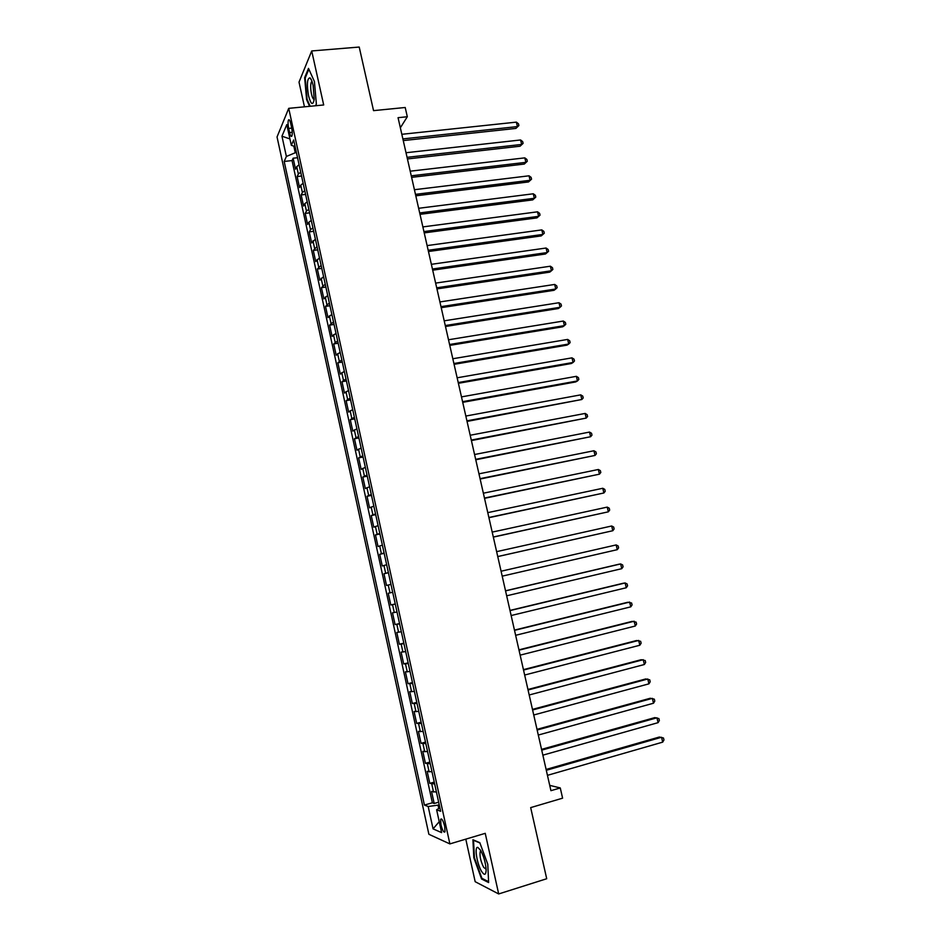 <?xml version="1.0" encoding="UTF-8"?>
<svg xmlns="http://www.w3.org/2000/svg" width="941" height="941" viewBox="0 0 941 941"><rect width="100%" height="100%" fill="white"/><g stroke="black" fill="none" stroke-linecap="round" stroke-linejoin="round"><path stroke-width="1.41" d="M444.693 826.339C443.129 820.528 441.788 818.188 440.635 819.305L440.953 824.775C442.505 830.574 443.858 832.926 445.011 831.82L444.693 826.339M465.795 839.149L475.17 881.693L498.683 893.95L546.709 878.741L530.677 807.613L562.6 798.168L560.271 787.946L549.732 785.37M277.042 136.963L428.884 834.291L449.88 843.901L288.722 108.344L277.042 136.963M288.722 108.344L323.692 104.969L311.718 50.955L299.015 82.126L304.461 106.827M311.718 50.955L359.215 47.05L373.542 110.638L405.206 107.497L407.312 116.743L398.055 117.684L550.932 790.675L560.271 787.946M299.097 164.769L296.733 166.651L295.533 169.204L293.133 158.206L297.556 157.723M300.708 172.168L298.356 174.026L297.133 176.543L301.567 176.038M297.133 176.543L299.544 187.577L300.779 185.118L303.143 183.283M307.213 201.856L304.825 203.632L303.578 206.008L301.155 194.94L305.59 194.411M311.295 220.476L308.883 222.194L307.613 224.476L305.19 213.384L309.613 212.842M315.376 239.143L311.671 243.001L309.236 231.886L313.659 231.31M319.481 257.869L315.729 261.586L313.294 250.424L317.717 249.836M323.586 276.642L319.799 280.206L317.352 269.02L321.787 268.408M327.715 295.474L323.88 298.885L321.434 287.675L325.868 287.04M331.844 314.365L327.974 317.623L325.515 306.378L329.95 305.719M335.996 333.29L332.079 336.408L329.621 325.127L334.055 324.445M340.148 352.287L336.208 355.239L333.726 343.935L338.172 343.23M344.324 371.33L340.336 374.13L337.854 362.791L342.289 362.062M348.499 390.421L344.477 393.079L341.983 381.705L346.429 380.952M352.687 409.57L348.629 412.076L346.135 400.666L350.57 399.89M356.898 428.778L352.793 431.119L350.287 419.686L354.733 418.886M361.109 448.034L356.968 450.221L354.463 438.753L358.897 437.93M365.343 467.348L361.156 469.371L358.639 457.879L363.085 457.032M369.578 486.72L365.355 488.591L362.826 477.052L367.272 476.181M373.836 506.14L369.566 507.846L367.037 496.283L371.483 495.389M378.106 525.619L373.789 527.172L371.248 515.574L375.694 514.656M382.375 545.157L378.023 546.545L375.483 534.911L379.929 533.97M386.669 564.741L382.269 565.964L379.717 554.308L384.175 553.343M390.962 584.385L386.528 585.455L383.975 573.751L388.421 572.763M392.691 592.265L388.233 593.265L390.797 604.992L395.255 603.957M397.008 611.991L392.515 612.826L395.079 624.589L399.537 623.53M401.337 631.764L396.796 632.434L399.372 644.232L403.83 643.15M405.689 651.607L401.101 652.113L403.689 663.934L408.147 662.84M410.041 671.498L405.406 671.839L408.006 683.707L412.464 682.578M414.405 691.447L409.735 691.623L412.334 703.515L416.804 702.362M418.792 711.467L414.075 711.467L416.687 723.394L421.145 722.217M423.179 731.533L418.427 731.357L421.039 743.331L425.508 742.12M427.59 751.659L422.791 751.318L425.414 763.316L429.872 762.092M432.013 771.843L427.155 771.326L429.79 783.359L434.26 782.112M288.675 128.423L289.581 132.563C290.393 135.892 291.157 137.068 291.863 136.116C292.451 134.363 292.38 131.575 291.651 127.741L290.734 123.553C289.922 120.248 289.169 119.072 288.464 120.025C287.864 121.789 287.934 124.588 288.675 128.423L291.722 128.105M439.906 807.896L436.624 809.754L440.647 811.295L293.663 139.974L291.322 145.29L295.109 146.584M436.624 809.754L441.623 832.62L433.06 828.868L428.179 806.508L424.415 805.073L284.182 161.44L286.382 156.453L281.959 136.198L286.793 124.6L291.322 145.29M293.133 158.206L292.039 160.582L432.366 802.791L434.189 803.473L438.659 802.191M436.448 792.087L431.543 791.405L434.189 803.473M434.671 783.982L429.79 783.359M430.237 763.763L425.414 763.316M425.826 743.602L421.039 743.331M421.427 723.5L416.687 723.394M417.039 703.456L412.334 703.515M412.664 683.46L408.006 683.707M408.3 663.534L403.689 663.934M403.948 643.668L399.372 644.232M399.607 623.848L395.079 624.589M395.279 604.087L390.797 604.992M383.975 573.751L388.386 572.599M379.717 554.308L384.093 552.979M375.483 534.911L379.811 533.429M371.248 515.574L375.541 513.927M367.037 496.283L371.283 494.484M362.826 477.052L367.037 475.087M358.639 457.879L362.803 455.75M354.463 438.753L358.58 436.471M350.287 419.686L354.369 417.251M346.135 400.666L350.17 398.078M341.983 381.705L345.994 378.964M337.854 362.791L341.818 359.897M333.726 343.935L337.654 340.889M329.621 325.127L333.502 321.928M325.515 306.378L329.362 303.026M321.434 287.675L325.233 284.17M317.352 269.02L321.116 265.374M313.294 250.424L317.011 246.624M309.236 231.886L310.518 229.639L312.93 227.934M305.19 213.384L306.448 211.055L308.848 209.29M301.155 194.94L302.39 192.517L304.766 190.705M293.815 146.137L295.262 152.748L286.382 156.453M296.439 152.618L295.262 152.748M498.683 893.95L485.238 833.338L449.88 843.901M400.348 127.8L407.312 116.743M439.224 804.802L438.047 805.143L438.788 808.531M292.039 160.582L284.182 161.44M432.366 802.791L424.415 805.073M428.179 806.508L438.047 805.143M289.934 138.939L281.959 136.198M433.06 828.868L439.235 821.669M315.576 105.757L316.364 103.992L314.423 81.538L308.495 68.375L304.649 77.668L306.601 99.605L309.565 106.333M488.626 882.564L487.779 864.238L479.804 842.654L472.911 839.748L473.841 857.769L481.58 878.988L488.626 882.564M307.201 99.546L306.601 99.605M305.378 77.609L304.649 77.668M482.627 878.671L481.58 878.988M403.254 140.585L515.88 128.423L517.432 126.588L402.877 138.903M516.374 122.13L518.467 123.789L518.891 125.565L517.432 126.588L516.374 122.13L401.831 134.304M518.891 125.565L515.88 128.423M313.13 85.36C312.2 81.314 311.153 78.809 309.989 77.856C307.131 78.244 306.66 84.267 308.566 95.9C311.048 104.839 312.93 105.91 314.212 99.111L313.13 85.36M312.071 81.549L311.389 82.043C310.412 84.561 310.436 88.56 311.483 94.053C312.318 97.593 313.224 99.358 314.188 99.346M310.165 106.274L307.095 99.287L305.202 78.044L308.86 69.211M316.364 103.969L315.553 105.757M480.557 850.193L477.875 847.429C474.123 846.03 476.911 863.944 481.592 871.39C484.439 875.683 485.956 875.189 486.132 869.896C485.662 862.803 483.803 856.239 480.557 850.193M480.992 850.958L480.204 851.617C479.522 856.004 480.686 861.262 483.674 867.379L486.121 869.237M488.591 881.682L481.933 878.318L474.429 857.745L473.535 840.289L479.922 842.995M407.429 158.947L520.067 146.22L521.643 144.444L407.065 157.335M520.585 139.974L522.667 141.597L523.09 143.385L521.643 144.444L520.585 139.974L406.018 152.724M523.09 143.385L520.067 146.22M411.617 177.355L524.278 164.063L525.866 162.346L411.264 175.826M524.807 157.865L526.889 159.464L527.313 161.252L525.866 162.346L524.807 157.865L410.217 171.191M527.313 161.252L524.278 164.063M415.804 195.822L528.501 181.954L530.101 180.296L415.475 194.352M529.042 175.802L531.124 177.379L531.547 179.166L530.101 180.296L529.042 175.802L414.416 189.717M531.547 179.166L528.501 181.954M420.015 214.336L532.724 199.892L534.347 198.28L419.698 212.937M533.288 193.787L535.358 195.328L535.782 197.128L534.347 198.28L533.288 193.787L418.639 208.29M535.782 197.128L532.724 199.892M424.226 232.898L536.97 217.877L538.605 216.336L423.932 231.58M537.546 211.819L539.605 213.336L540.04 215.148L538.605 216.336L537.546 211.819L422.874 226.91M540.04 215.148L536.97 217.877M428.461 251.518L541.228 235.909L542.875 234.427L428.179 250.271M541.804 229.898L543.874 231.392L544.298 233.203L542.875 234.427L541.804 229.898L427.108 245.589M544.298 233.203L541.228 235.909M432.695 270.185L545.486 253.988L547.156 252.564L432.437 269.008M546.086 248.024L548.144 249.506L548.579 251.318L547.156 252.564L546.086 248.024L431.366 264.315M436.953 288.911L549.767 272.125L551.45 270.761L436.706 287.805M550.379 266.209L552.438 267.656L552.861 269.467L551.45 270.761L550.379 266.209L435.636 283.1M441.211 307.683L554.049 290.298L555.755 289.005L440.988 306.648M554.684 284.441L556.731 285.852L557.166 287.675L555.755 289.005L554.684 284.441L439.906 301.932M445.493 326.503L558.354 308.53L560.071 307.295L445.281 325.551M558.989 302.72L561.048 304.108L561.471 305.931L560.071 307.295L558.989 302.72L444.199 320.822M449.786 345.382L562.659 326.809L564.4 325.633L449.586 344.5M563.318 321.046L565.365 322.41L565.8 324.245L564.4 325.633L563.318 321.046L448.504 339.76M454.08 364.32L566.988 345.135L568.74 344.018L453.903 363.508M567.658 339.419L569.693 340.76L570.128 342.595L568.74 344.018L567.658 339.419L452.821 358.744M458.396 383.305L571.316 363.52L573.093 362.461L458.232 382.564M571.999 357.851L574.045 359.168L574.481 361.003L573.093 362.461L571.999 357.851L457.15 377.788M462.725 402.336L575.669 381.94L577.456 380.952L462.572 401.678M576.362 376.329L578.397 377.612L578.833 379.458L577.456 380.952L576.362 376.329L461.478 396.89M467.054 421.427L581.832 399.502L466.924 420.839M580.738 394.855L582.761 396.114L583.208 397.972L581.832 399.502L580.738 394.855L465.83 416.051M471.406 440.576L586.219 418.086L471.288 440.059M585.126 413.44L587.149 414.663L587.584 416.522L586.219 418.086L585.126 413.44L470.194 435.248M475.77 459.773L590.619 436.73L475.664 459.337M589.513 432.072L591.536 433.272L591.983 435.13L590.619 436.73L589.513 432.072L474.57 454.515M480.145 479.028L595.03 455.432L480.063 478.663M593.924 450.751L595.947 451.927L596.382 453.797L595.03 455.432L593.924 450.751L478.957 473.829M484.521 498.33L599.452 474.17L484.462 498.048M598.347 469.488L600.358 470.629L600.805 472.5L599.452 474.17L598.347 469.488L483.356 493.202M488.92 517.691L603.887 492.978L488.885 517.491M602.781 488.273L604.792 489.391L605.228 491.261L603.887 492.978L602.781 488.273L487.779 512.633M493.331 537.111L608.345 511.822L493.307 536.993M607.227 507.105L609.227 508.199L609.674 510.081L608.345 511.822L607.227 507.105L492.202 532.112M497.754 556.578L612.803 530.724L497.754 556.543M611.685 525.995L613.685 527.054L614.132 528.948L612.803 530.724L611.685 525.995L496.636 551.649M617.272 549.673L618.602 547.862L618.155 545.968L616.155 544.933L501.082 571.222L616.155 544.933L617.272 549.673L502.2 576.151M505.552 590.889L620.637 563.93L621.754 568.682L506.67 595.806M505.529 590.783L618.672 564.282L620.637 563.93L622.624 564.929L623.071 566.835L621.754 568.682M510.034 610.591L625.13 582.973L626.259 587.749L511.151 615.532M509.987 610.415L623.142 583.267L625.13 582.973L627.118 583.949L627.565 585.855L626.259 587.749M514.515 630.352L629.635 602.075L630.764 606.851L515.644 635.304M514.456 630.094L627.635 602.299L631.623 603.016L632.07 604.934L630.764 606.851M519.02 650.172L634.163 621.225L635.293 626.024L520.15 655.136M518.938 649.831L632.129 621.378L636.14 622.142L636.587 624.059L635.293 626.024M523.537 670.051L638.692 640.433L639.821 645.244L524.666 675.026M523.443 669.627L636.645 640.515L640.668 641.315L641.115 643.244L639.821 645.244M528.066 689.976L643.232 659.688L644.373 664.511L529.195 694.976M527.948 689.471L641.174 659.712L645.208 660.547L645.655 662.476L644.373 664.511M532.606 709.973L647.796 679.002L648.937 683.836L533.747 714.984M532.465 709.385L645.714 678.955L649.76 679.837L650.207 681.766L648.937 683.836M537.158 730.016L652.36 698.363L653.513 703.221L538.299 735.039M537.005 729.346L650.266 698.257L654.324 699.163L654.783 701.104L653.513 703.221M541.722 750.13L656.947 717.795L658.088 722.653L542.875 755.164M541.557 749.365L654.83 717.607L658.9 718.559L659.359 720.5L658.088 722.653M546.309 770.291L661.547 737.262L662.687 742.143L547.45 775.337M546.121 769.444L659.406 737.015L663.487 738.003L663.958 739.955L662.687 742.143M298.356 174.026L296.733 166.651M433.542 792.075L431.778 783.994M429.131 771.891L427.367 763.845M424.732 751.777L422.968 743.743M420.345 731.71L418.592 723.7M415.969 711.702L414.216 703.715M411.605 691.764L409.853 683.801M407.253 671.874L405.512 663.934M402.913 652.031L401.184 644.115M398.584 632.258L396.855 624.365M394.267 612.544L392.55 604.663M389.974 592.877L388.257 585.02M385.681 573.269L383.963 565.435M381.399 553.72L379.694 545.909M377.141 534.217L375.435 526.431M372.883 514.774L371.189 507.011M368.649 495.389L366.955 487.65M364.414 476.064L362.732 468.347M360.203 456.785L358.521 449.092M355.992 437.565L354.322 429.884M351.805 418.392L350.134 410.735M347.617 399.278L345.959 391.644M343.453 380.211L341.795 372.612M339.301 361.215L337.631 353.616M335.149 342.253L333.49 334.69M331.02 323.351L329.362 315.811M326.892 304.508L325.245 296.98M322.787 285.711L321.14 278.207M318.681 266.962L317.046 259.481M314.588 248.271L312.965 240.814M310.518 229.639L308.883 222.194M306.448 211.055L304.825 203.632M302.39 192.517L300.779 185.118M292.239 132.293L289.581 132.563M441.623 819.011L440.635 819.305M289.381 119.93L288.464 120.025M311.636 80.397L309.989 77.856M312.224 81.973L311.389 82.043M480.816 850.629L477.875 847.429M481.192 851.311L480.204 851.617"/></g></svg>
